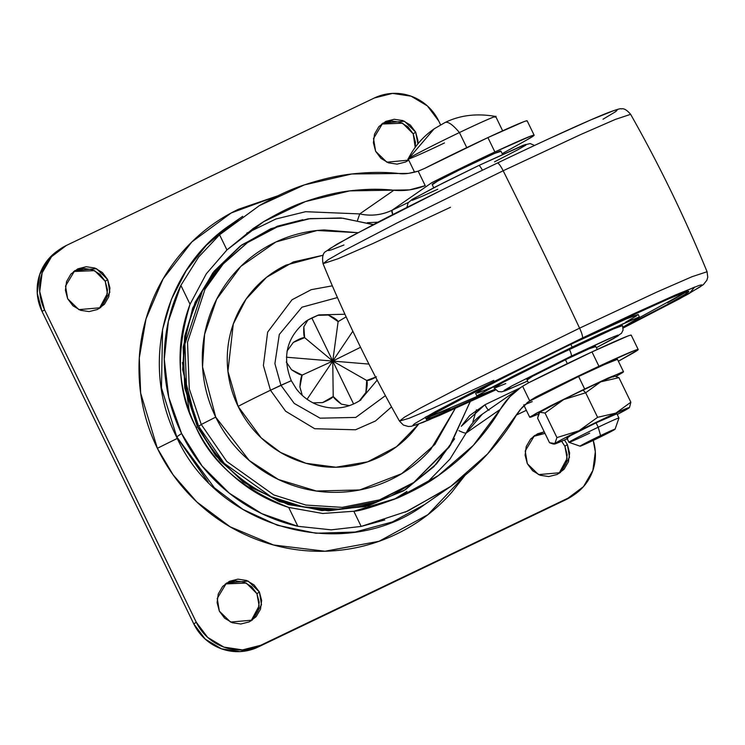 <?xml version="1.0" encoding="UTF-8"?>
<svg xmlns="http://www.w3.org/2000/svg" width="745" height="745" viewBox="0 0 745 745"><rect width="100%" height="100%" fill="white"/><g stroke="black" fill="none" stroke-linecap="round" stroke-linejoin="round"><path stroke-width="1.12" d="M494.065 116.891L495.062 117.105L494.065 116.891M589.658 433.143A27.798 0.81 -25.9 0 1 568.938 442.279A27.798 0.81 -25.9 0 1 598.216 427.211L596.093 422.834A27.798 0.81 154.1 0 0 566.815 437.911M618.918 418.103A27.798 0.81 154.1 0 0 598.216 427.211L600.572 435.601A19.454 0.568 -25.9 0 1 615.063 429.232A19.454 0.568 -25.9 0 1 594.585 439.755L614.83 429.418L587.507 442.046L580.495 446.097L594.585 439.755A19.454 0.568 -25.9 0 1 580.076 446.171A19.454 0.568 -25.9 0 1 600.572 435.601L598.216 427.211A27.798 0.81 154.1 0 0 568.929 442.306M530.971 400.372L578.604 376.504L584.667 389.002L608.339 377.938L623.528 371.802L616.255 376.262L622.839 372.444L622.392 371.997L584.667 389.002L549.652 406.267L530.449 416.678L530.896 417.126L538.393 414.099L529.76 417.33L536.149 413.354L584.667 389.002L578.604 376.504L528.112 401.946M565.464 359.76L567.336 363.616L565.464 359.76M466.752 147.622L459.432 132.554A48.649 1.425 154.1 0 0 408.828 158.396C410.607 156.748 438.433 142.537 459.432 132.554C452.438 124.247 447.512 120.969 444.653 122.739C447.512 120.969 452.438 124.247 459.432 132.554C481.102 122.115 500.696 113.612 495.062 117.105M495.649 116.471C476.921 113.147 460.047 115.158 445.035 122.525L434.093 128.876L408.828 158.396L434.149 128.838M444.458 142.947C422.788 153.386 403.194 161.888 408.828 158.396L408.195 158.936C414.285 146.718 422.918 136.698 434.093 128.876M615.435 376.411L614.076 376.318A41.692 1.22 154.1 0 0 600.684 381.859A41.692 1.22 154.1 0 0 583.065 390.11L585.682 392.773L600.684 381.859L618.937 377.65L615.538 376.43M539.119 412.758L539.687 412.255L545.023 413.037L563.723 399.553A41.692 1.22 154.1 0 0 539.687 412.255L537.611 418.178L549.521 442.726L537.611 418.178L538.886 413.112L539.687 412.255A41.692 1.22 154.1 0 0 539.157 412.702L538.914 413.056M567.206 438.768A41.692 1.22 -25.9 0 1 554.392 444.048A41.692 1.22 -25.9 0 1 554.857 443.499A41.692 1.22 -25.9 0 1 578.893 430.796L556.934 437.576L545.023 413.037L556.934 437.576L554.857 443.499L552.92 443.936L549.521 442.726L554.857 443.499L556.934 437.576L578.893 430.796L597.602 417.312L585.682 392.773L583.065 390.11A41.692 1.22 154.1 0 0 563.723 399.553L585.682 392.773L563.723 399.553A41.692 1.22 -25.9 0 1 583.065 390.11A41.692 1.22 -25.9 0 1 600.684 381.859L611.859 377.017L613.601 376.868M539.687 412.255L563.723 399.553L545.023 413.037L539.687 412.255M495.695 116.574A48.649 1.425 154.1 0 0 459.432 132.554L465.374 144.8M532.237 401.639L524.825 404.628M578.604 376.504L608.916 362.489L617.475 359.323L602.267 365.441L578.604 376.504M618.937 377.65L630.857 402.188L618.937 377.65L600.684 381.859L585.682 392.773L597.602 417.312L615.854 413.103L630.857 402.188L615.854 413.103A41.692 1.22 -25.9 0 1 629.302 407.664A41.692 1.22 -25.9 0 1 628.771 408.111L629.32 407.599M616.813 413.699A27.798 0.81 154.1 0 0 596.093 422.834L598.216 427.211A27.798 0.81 -25.9 0 1 618.937 418.075L615.081 429.195M629.572 407.264L630.857 402.188M628.771 408.111A41.692 1.22 -25.9 0 1 617.214 414.481L628.771 408.111L627.029 408.26L598.235 421.353L563.015 438.898L554.857 443.499L556.599 443.359L567.774 438.507M567.411 437.837L570.689 435.564L596.093 422.834L616.45 414.006M615.854 413.103L597.602 417.312L578.893 430.796A41.692 1.22 -25.9 0 1 615.854 413.103M176.323 436.477L207.324 481.168M482.257 414.211A50.725 49.831 55.3 0 0 466.137 433.041L449.952 459.106L426.252 483.43L449.952 459.106L466.137 433.041L500.258 409.378L509.943 396.666L520.671 387.568L522.627 386.255L529.676 400.782L522.115 407.44L516.257 415.319C508.928 428.077 499.401 440.91 487.686 453.817C477.843 464.731 465.55 475.58 450.818 486.355L424.706 504.495L392.345 521.938L355.197 532.042L315.871 533.234L277.503 525.3L243 509.422L214.337 487.761L176.77 436.849L214.337 487.761L243 509.422L277.503 525.3L315.871 533.234L355.197 532.042L392.345 521.938L424.706 504.495C344.851 563.769 217.736 529.052 176.584 437.017C139.65 364.64 163.909 269.01 230.652 224.692L206.281 245.384L186.166 270.696L171.425 299.257L162.568 329.392L161.469 387.912L176.77 436.849L181.584 433.506L176.77 436.849L161.469 387.912L162.568 329.392L171.425 299.257L186.166 270.696L206.281 245.384L230.652 224.692L236.659 220.725M359.742 213.917L357.516 220.352L359.742 213.917L305.599 211.701L275.901 219.002L246.791 233.138L275.901 219.002L305.599 211.701L359.742 213.917A50.725 49.831 55.3 0 0 391.972 210.304L408.381 202.444L391.972 210.304L431.7 182.749L391.972 210.304L392.755 214.588A6.947 1.285 -115.6 0 1 391.972 210.304C381.682 215.1 370.935 216.311 359.742 213.917L393.854 190.254L359.742 213.917M302.554 219.738L270.752 228.752L240.253 246.036L214.16 271.18L195.171 302.228L184.713 336.144L182.646 369.716L197.416 426.894L196.131 427.5L197.416 426.894L184.76 388.015L183.168 347.3L192.759 307.918L212.809 272.884L241.762 244.928L277.373 226.201L302.824 219.691M306.242 321.114A47.95 47.103 55.3 0 1 307.918 319.996L311.82 317.966L307.918 319.996L303.848 326.748L304.621 337.643L293.334 342.393L287.002 351.109L293.334 342.393C299.006 339.003 302.768 337.42 304.621 337.643C303.764 335.948 303.504 332.326 303.848 326.748L307.918 319.996L306.279 321.086C286.778 336.87 281.787 356.725 291.286 380.658L270.482 390.25A38.014 1.117 154.1 0 0 238.111 406.388L261.16 437.827L280.576 452.448L305.888 463.269L335.939 467.227L367.63 461.844L396.545 446.693L418.737 424.035L412.041 432.435C402.812 442.856 391.926 451.07 379.373 457.085C366.829 463.092 353.568 466.435 339.608 467.115C325.649 467.795 312.043 465.755 298.801 461.006C285.558 456.247 273.676 449.142 263.162 439.68C252.648 430.219 244.295 419.118 238.111 406.388C231.937 393.658 228.389 380.257 227.476 366.195C226.573 352.134 228.37 338.481 232.868 325.23C237.376 311.978 244.239 300.142 253.468 289.721C262.696 279.291 273.592 271.078 286.136 265.071L323.237 255.2L293.362 261.942L266.57 277.298L246.064 299.118L233.287 324.019L227.933 371.289L238.111 406.388A38.014 1.117 -25.9 0 1 270.482 390.25L263.395 365.497L267.641 332.121L292.031 299.76L311.261 289.665L332.335 285.829L311.261 289.665L292.031 299.76L267.641 332.121L263.395 365.497L270.482 390.25L280.921 385.249L274.896 363.644L279.3 334.477L301.949 307.201L337.448 297.562L301.949 307.201L279.3 334.477L274.896 363.644L280.921 385.249L291.109 380.835M246.921 243.01L219.635 266.84C207.017 281.089 197.639 297.264 191.484 315.377C185.328 333.49 182.87 352.152 184.117 371.373C185.356 390.594 190.199 408.903 198.654 426.298L186.65 390.65L184.909 344.041L202.417 290.969L220.567 265.807L247.452 242.647L223.183 263.991L205.033 289.162L187.526 342.234L189.267 388.834L201.262 424.492L215.724 417.107L202.547 366.931L204.605 334.328L216.655 299.257L240.765 266.449L275.883 241.985L317.156 230.494L357.879 232.691L324.28 229.954C307.014 230.792 290.625 234.926 275.11 242.358C259.586 249.789 246.12 259.949 234.712 272.838C223.295 285.726 214.811 300.365 209.243 316.746C203.674 333.136 201.448 350.02 202.575 367.406C203.692 384.802 208.078 401.359 215.724 417.107C223.37 432.854 233.688 446.572 246.697 458.277C259.698 469.974 274.383 478.765 290.764 484.641C307.145 490.527 323.963 493.041 341.229 492.203C358.494 491.365 374.884 487.23 390.408 479.799C405.923 472.367 419.388 462.207 430.806 449.319L455.158 408.558L434.884 444.467L401.676 473.68L359.714 489.959L316.383 491.02L278.416 479.491L249.184 460.457L215.724 417.107L201.262 424.492L189.267 388.834L187.526 342.234L205.033 289.162L223.183 263.991L247.452 242.647L277.55 226.769L310.311 218.583L342.979 218.229L373.161 224.655M291.286 380.658L296.435 389.02C301.939 396.135 308.83 401.369 317.109 404.712C332.698 410.421 347.31 408.809 360.934 399.888L360.478 400.195M470.067 401.788L450.399 445.342L413.782 482.471L376.84 501.702L339.562 509.18L303.29 506.889L271.096 496.719L224.171 463.297L198.654 426.298L201.262 424.492L198.654 426.298C207.101 443.703 218.508 458.873 232.878 471.808C247.247 484.734 263.488 494.457 281.591 500.947C299.695 507.447 318.283 510.232 337.364 509.301C356.445 508.379 374.567 503.806 391.721 495.593L413.428 482.723M520.671 387.568L482.304 414.183L466.137 433.041L500.258 409.378C493.414 421.307 484.436 433.311 473.336 445.37C464.098 455.493 452.466 465.541 438.442 475.524C428.831 482.639 415.272 490.117 397.746 497.949C374.204 506.637 359.556 511.07 353.819 511.256L322.687 513.473L288.688 507.42C242.023 488.981 211.049 462.077 195.749 426.727C177.422 392.829 175.513 352.012 190.05 304.267L206.318 273.769L226.936 249.947L253.486 228.315L263.609 221.693C280.195 211.943 294.135 205.238 305.422 201.578C321.579 196 336.358 192.433 349.759 190.878C365.786 188.96 380.49 188.746 393.854 190.254C404.312 191.279 414.76 189.751 425.227 185.663L409.536 189.882L349.759 190.878L305.422 201.578L263.609 221.693L226.936 249.947L206.318 273.769L190.05 304.267L180.877 285.382L198.664 257.006L219.57 234.777L238.735 219.188M384.783 519.963L361.185 526.426L331.208 529.844L297.86 526.305A170.251 167.243 -124.7 0 1 181.584 433.506A170.251 167.243 -124.7 0 1 180.877 285.382L198.664 257.006L219.57 234.777L226.936 249.947L219.57 234.777L259.474 205.546C276.926 195.702 291.91 188.82 304.426 184.881C321.635 179.182 337.42 175.55 351.808 173.985C368.849 172.058 384.532 171.89 398.836 173.492L351.808 173.985L304.426 184.881L259.335 205.629M447.745 488.524L405.261 512.16M454.627 438.749L436.309 464.051L405.345 489.754L368.412 505.753L328.359 510.837L288.268 504.607L251.251 487.528L220.166 460.941L197.416 426.894L215.65 455.605L243.168 481.968L279.608 501.692L321.998 510.604L365.199 506.6L403.706 490.741L433.841 466.705L454.543 438.889M367.332 222.736L377.966 222.168L367.313 222.727M461.257 426.308L484.958 404.749L520.308 387.819L484.958 404.749L469.741 415.477L461.267 426.28M438.442 475.524L397.746 497.949L353.819 511.256L361.185 526.426L331.208 529.844L297.86 526.305L288.688 507.42L322.687 513.473L353.819 511.256L361.185 526.426L407.813 511.042L450.818 486.355L487.686 453.817L520.252 409.582L529.676 400.782L522.627 386.255L528.792 382.697L522.627 386.255C513.184 392.438 505.725 400.139 500.258 409.378L473.336 445.37L438.172 475.71M630.596 354.424L618.397 361.223L638.018 349.843C638.716 349.163 637.58 349.377 634.619 350.495L598.952 366.279A79.92 2.347 -25.9 0 1 638.186 349.498A79.92 2.347 -25.9 0 1 630.596 354.424M516.415 415.049L526.352 410.299M530.189 400.419L566.852 381.617L598.952 366.279L591.977 351.91L627.644 336.116C630.605 335.008 631.741 334.794 631.043 335.474M526.966 402.756L527.572 402.365M418.178 171.145C410.048 173.529 403.604 174.311 398.836 173.492L408.465 173.389L418.178 171.145L425.227 185.663L418.178 171.145L424.724 168.37L418.178 171.145M526.976 121.146C527.674 120.467 526.538 120.681 523.577 121.798L487.91 137.592L424.724 168.37A69.49 2.039 154.1 0 1 470.225 145.955A69.49 2.039 154.1 0 1 487.91 137.592L494.885 151.961A69.49 2.039 154.1 0 0 477.21 160.324L431.7 182.749A69.49 2.039 -25.9 0 1 477.21 160.324A69.49 2.039 -25.9 0 1 494.885 151.961A79.92 2.347 -25.9 0 1 534.118 135.18A79.92 2.347 -25.9 0 1 526.529 140.097L533.951 135.525C534.649 134.845 533.513 135.059 530.552 136.167L494.885 151.961L487.91 137.592A79.92 2.347 154.1 0 1 527.143 120.811M502.167 153.675L526.529 140.097L502.167 153.675M631.211 335.129A79.92 2.347 154.1 0 0 591.977 351.91A69.49 2.039 154.1 0 0 528.792 382.697L591.977 351.91L598.952 366.279A69.49 2.039 -25.9 0 0 535.767 397.066L529.676 400.782M180.877 285.382L168.389 321.291L164.273 359.239L168.752 397.299L181.584 433.506L202.128 466.035L229.32 493.209L261.784 513.65L297.86 526.305L288.688 507.42C268.414 500.957 250.19 490.704 234.032 476.67C217.866 462.645 205.108 445.994 195.749 426.727C186.399 407.459 181.221 387.176 180.234 365.879C179.238 344.59 182.506 324.047 190.05 304.267L180.877 285.382M280.921 385.249L294.238 403.436L320.08 418.169L355.775 417.433L385.416 395.66L355.775 417.433L320.08 418.169L294.238 403.436L280.921 385.249M270.482 390.25L285.624 411.221L314.697 428.72L355.514 429.781L375.452 421.009L391.544 406.91L375.452 421.009L355.514 429.781L314.697 428.72L285.624 411.221L270.482 390.25M413.782 482.471L379.456 499.886L342.178 507.364L305.906 505.073L273.713 494.904L226.787 461.481L201.262 424.492L226.787 461.481L273.713 494.904L305.906 505.073L342.178 507.364L379.456 499.886L413.782 482.471L449.151 447.214L470.188 401.732M307.787 320.08L318.534 315.023M489.065 410.253C488.226 410.299 486.857 408.465 484.958 404.749A6.947 1.285 -115.6 0 0 488.338 409.992M466.137 433.041C465.103 433.292 462.682 432.491 458.892 430.657C462.682 432.491 465.103 433.292 466.137 433.041M307.061 507.559L306.577 507.503L307.061 507.559M476.428 409.806L472.889 421.763M208.172 482.043L176.304 436.43M402.849 494.205L406.407 491.821M436.365 463.986L441.757 456.89L436.365 463.986M406.938 491.449L393.667 499.625M306.13 507.429L306.623 507.485L306.13 507.429M302.163 375.098C300.3 374.986 296.761 373.208 291.546 369.753L286.285 362.042L291.546 369.753L302.163 375.098L332.754 361.074L311.82 317.966L317.696 315.321L328.331 315.042C334.095 317.677 337.364 319.866 338.128 321.607L346.127 316.849L338.128 321.607L328.331 315.042L317.696 315.321L311.82 317.966L332.754 361.074L338.128 321.607L332.754 361.074L333.211 396.508C332.223 398.081 328.685 400.112 322.585 402.598L312.993 402.849L322.585 402.598L333.211 396.508L341.433 404.163C336.749 400.782 334.002 398.23 333.211 396.508L332.754 361.074L353.614 404.023L332.754 361.074L352.832 331.218L307.08 399.273L332.754 361.074L302.163 375.098C301.092 376.607 300.337 380.555 299.9 386.962L302.163 375.098M302.293 395.418L299.9 386.962L302.284 395.409M304.621 337.643L332.754 361.074L286.443 357.218L332.754 361.074L360.571 347.282L332.754 361.074L368.924 364.091L332.754 361.074L366.708 380.471C367.602 382.138 367.341 386.133 365.907 392.457L359.286 400.978L365.907 392.457L366.708 380.471L332.754 361.074L304.621 337.643M349.517 405.653L341.433 404.163L349.517 405.653M376.43 376.812C371.829 379.447 368.589 380.667 366.708 380.471L376.43 376.812M277.503 195.926L231.285 212.921L191.912 241.883L163.118 278.863L145.992 318.944L139.315 357.898L140.647 393.053L157.363 448.322A69.49 2.039 -25.9 0 1 177.273 438.442A69.49 2.039 154.1 0 0 157.363 448.322C146.905 426.773 140.907 404.107 139.371 380.313C137.834 356.52 140.87 333.406 148.488 310.982C156.115 288.566 167.727 268.535 183.345 250.897C198.962 233.26 217.391 219.356 238.633 209.187L277.624 195.87M189.277 411.352L182.432 362.536M407.264 161.078L408.623 159.896M415.226 147.305L413.205 133.83L415.673 132.126L417.898 143.85L417.917 140.628L415.673 132.126L413.205 133.83L402.561 123.195L381.58 124.052M408.735 160.119L386.841 162.196L375.629 151.291L373.506 138.561L382.781 123.149L404.461 121.23L415.673 132.126L410.374 125.085L402.831 120.569L394.198 119.284L385.789 121.398L378.879 126.613L374.521 134.128L373.385 142.789L375.629 151.291L380.928 158.34L388.471 162.848L397.104 164.142L405.513 162.019L408.735 160.128M99.281 308.532L107.42 293.428L105.231 281.284L107.69 279.571L109.822 292.31L100.547 307.722L78.868 309.641L67.655 298.745L65.532 286.015L74.798 270.603L96.477 268.675L107.69 279.571L105.231 281.284L94.587 270.649L73.597 271.497M558.964 473.503L567.103 458.399L564.915 446.255L567.373 444.551L569.497 457.281L560.231 472.693L538.551 474.612L527.339 463.716L525.216 450.986L534.482 435.574L544.241 431.849L537.499 433.823L530.589 439.038L526.231 446.553L525.085 455.214L527.339 463.716L532.638 470.756L540.172 475.273L548.804 476.567L557.213 474.444L564.123 469.229L568.482 461.714L569.627 453.053L567.373 444.551L564.915 446.255L561.618 441.254L564.915 446.255L567.159 454.757L566.023 463.427L561.665 470.933M250.99 620.948L259.13 605.853L256.932 593.709L259.4 591.996L261.523 604.726L252.248 620.138L230.568 622.066L219.356 611.17L217.233 598.44L226.508 583.028L248.187 581.1L259.4 591.996L256.932 593.709L246.288 583.074L225.307 583.922M57.011 251.233A48.649 47.782 55.3 0 0 42.093 311.512L44.56 309.799L196.261 622.224L193.802 623.938L196.261 622.224L207.669 637.394L223.91 647.107L242.497 649.891L260.62 645.319L258.152 647.033L260.62 645.319L568.593 497.874L566.135 499.578L583.475 486.643L592.862 470.467L595.32 451.796L593.216 440.407A48.649 47.782 -124.7 0 1 575.559 493.767A48.649 47.782 -124.7 0 1 568.593 497.874L260.62 645.319A48.649 47.782 -124.7 0 1 196.261 622.224L44.56 309.799A48.649 47.782 -124.7 0 1 59.47 249.528A48.649 47.782 -124.7 0 1 66.435 245.422L374.409 97.968A48.649 47.782 -124.7 0 1 438.768 121.062L440.593 124.825L438.768 121.062L427.36 105.902L411.119 96.189L392.531 93.404L374.409 97.968L66.435 245.422L51.554 256.653L42.167 272.828L39.709 291.491L44.56 309.799L42.093 311.512L193.802 623.938A48.649 47.782 55.3 0 0 258.152 647.033L566.135 499.578A48.649 47.782 55.3 0 0 573.091 495.472M535.031 435.536L544.995 433.385L533.28 436.468M564.459 440.006L567.373 444.551L564.468 440.006M464.992 475.403L451.684 492.398C436.067 510.036 417.638 523.94 396.405 534.109C375.163 544.278 352.73 549.931 329.113 551.086C305.487 552.231 282.467 548.786 260.052 540.74C237.636 532.694 217.54 520.671 199.744 504.654C181.957 488.646 167.83 469.862 157.363 448.322L173.119 474.835L196.801 501.944L230.121 526.799L273.564 544.995L325.025 551.235L379.028 541.298L427.9 514.674L464.917 475.459M67.655 298.745L65.402 290.243L66.547 281.573L70.905 274.067L77.815 268.852L86.224 266.729L94.857 268.023L102.391 272.53L107.69 279.571L109.943 288.073L108.798 296.743L104.449 304.258L97.53 309.464L89.121 311.587L80.488 310.293L72.954 305.785L67.655 298.745M219.356 611.17L217.112 602.668L218.248 593.998L222.606 586.492L229.516 581.277L237.925 579.154L246.558 580.448L254.101 584.955L259.4 591.996L261.644 600.498L260.508 609.168L256.15 616.674L249.24 621.889L240.831 624.012L232.198 622.718L224.655 618.21L219.356 611.17M58.184 250.413L49.086 258.357L39.709 274.533L37.25 293.204L42.093 311.512L193.802 623.938L205.21 639.098L221.451 648.811L240.039 651.596L258.152 647.033L566.135 499.578L573.371 495.285M383.33 123.111L391.74 120.988L400.372 122.282L407.915 126.79L413.205 133.83L415.459 142.332L415.235 147.296M75.347 270.556L83.766 268.433L92.399 269.727L99.932 274.244L105.231 281.284L107.485 289.786L106.339 298.447L101.981 305.962M227.057 582.981L235.467 580.858L244.099 582.152L251.642 586.66L256.932 593.709L259.185 602.211L258.049 610.872L253.691 618.387M450.511 207.278L372.798 243.596L338.09 258.729L323.041 263.693L328.2 259.688L344.088 250.599L396.862 223.062L503.164 170.763A10.421 1.928 -115.6 0 0 497.353 163.062A10.421 1.928 64.4 0 1 503.164 170.763L396.862 223.062L344.088 250.599L328.2 259.688L323.041 263.693C321.896 256.829 322.976 252.667 326.273 251.186L336.973 244.174L377.948 222.178C412.832 204.214 452.634 184.509 497.343 163.062C548.469 138.635 584.918 122.022 606.691 113.203C616.283 109.571 621.144 108.146 621.293 108.928C623.77 108.146 626.88 109.953 630.633 114.33L615.426 119.386L580.718 134.528L503.164 170.763A1389.835 257.221 64.4 0 1 579.591 328.154A1389.835 257.221 -115.6 0 0 503.164 170.763L580.718 134.528L615.426 119.386L630.633 114.33C659.418 165.194 684.897 217.67 707.07 271.739L692.021 276.712L657.314 291.844L579.591 328.154L473.084 380.555L420.301 408.111L404.498 417.163L399.469 421.102L404.498 417.163L420.301 408.111L473.084 380.555L579.591 328.154A10.421 1.928 64.4 0 1 582.255 338.053A10.421 1.928 -115.6 0 0 579.591 328.154L657.314 291.844L692.021 276.712L707.07 271.739L707.75 277.261L706.856 280.269L703.345 284.665L687.439 294.499L623.193 328.014M493.786 380.397L432.361 408.502L409.061 418.299L399.469 421.102L403.408 425.069L408.344 426.494L411.305 426.298L423.104 422.359L495.555 389.989L427.267 420.646L425.116 417.34L582.255 338.053L634.833 313.282L675.65 294.89L698.484 285.68C702.675 284.329 703.131 284.786 699.853 287.058L679.561 298.81L623.193 328.005L689.404 293.362L694.731 287.011L582.255 338.053L474.379 391.255L435.499 411.585L415.207 423.337C411.929 425.609 412.385 426.065 416.576 424.715L439.41 415.505L495.555 389.989M580.001 339.618L646.269 308.654L675.892 295.728L688.808 291.453L684.208 295.001L669.969 303.113L623.127 327.493L668.433 303.951L686.881 293.269C689.861 291.202 689.442 290.783 685.633 292.021L664.885 300.384L627.793 317.1L528.792 364.501L481.95 387.968L446.628 406.444L428.179 417.126C425.199 419.193 425.619 419.612 429.427 418.373L450.176 410.011L495.192 389.616L432.826 417.172L426.252 418.941L430.601 415.552L489.176 384.29L580.001 339.618M639.331 317.677L686.76 291.677L667.604 302.815M639.555 317.296L638.186 314.483L630.196 317.137L570.828 344.302L514.609 371.96L486.718 386.515L475.655 393.407L477.024 396.219L488.087 389.328L515.978 374.772L572.197 347.114L570.828 344.302L572.197 347.114L601.783 333.173L637.59 317.649C639.946 316.886 640.206 317.147 638.363 318.422L623.062 327.12L639.555 317.296L631.555 319.95L572.197 347.114L511.498 377.045L478.216 395.092C476.372 396.377 476.623 396.638 478.988 395.874L494.941 389.328L477.024 396.219M492.007 387.204L503.965 381.868M622.541 325.602L610.816 329.942L569.282 349.135L502.8 382.502L494.056 387.949L498.256 391.572L501.59 391.833L505.343 390.753L527.609 381.077L505.343 390.706L511.564 386.068L571.247 356.129A6.947 1.285 -115.6 0 0 569.282 349.135A6.947 1.285 64.4 0 1 571.247 356.129L608.74 338.798L617.903 335.101L618.452 335.66L596.372 347.682L613.61 338.575L621.488 333.276L623.081 330.044L622.522 325.574L616.199 327.66L544.222 361.306L504.02 381.84L494.075 387.987M595.693 346.369A38.218 1.117 154.1 0 0 567.206 358.922A38.218 1.117 154.1 0 0 526.948 379.652M500.882 151.105A38.218 1.117 154.1 0 0 472.395 163.658A38.218 1.117 154.1 0 0 432.137 184.388M482.406 170.251A6.947 1.285 -115.6 0 0 478.746 165.53A6.947 1.285 64.4 0 1 482.406 170.251M494.531 161.823L517.766 149.792L525.914 145.079L525.365 144.53L478.709 165.548L435.406 186.902L411.65 199.781L412.199 200.331L421.372 196.633L437.753 189.258M500.389 151.524L494.624 153.386L458.976 170.177L437.464 181.165L432.957 184.294M527.609 381.067L504.747 390.911L504.188 390.361L512.337 385.64L571.247 356.129L614.346 336.442L617.326 336.386L596.372 347.682M595.199 346.788L589.435 348.651L567.206 358.922L532.275 376.43L527.767 379.559M495.611 387.67L505.762 383.582M449.812 408.651L428.822 417.126M625.577 322.222L636.994 315.61M638.214 314.53L623.379 320.015L570.828 344.302L510.139 374.232L488.264 385.677L475.683 393.453M477.62 393.062L490.461 387.875M427.695 417.47L477.461 396.275M603.022 119.219L614.895 112.104C618.173 109.822 617.717 109.366 613.526 110.726L590.692 119.936L549.885 138.319M440.947 190.478L350.55 236.631L330.249 248.383C326.971 250.655 327.428 251.112 331.627 249.752L343.948 245.012M580.094 446.19L568.957 442.334L566.815 437.948M529.76 417.33L523.688 404.833M414.602 172.225L408.185 159.002M502.642 130.803L495.704 116.499M623.528 371.802L617.456 359.304M618.946 418.038L616.823 413.661M553.023 443.955L554.382 444.048M247.452 242.647L276.367 227.216L308.104 218.834L341.005 217.931L373.357 224.552M377.175 380.118L360.086 400.475M253.486 228.315L252.499 228.994M242.721 216.32L230.652 224.692M631.229 335.157L638.204 349.526M527.162 120.83L534.137 135.199M306.279 321.086L305.431 321.672M344.944 314.25L318.935 314.893M572.616 495.816L575.075 494.103M57.486 250.897L59.954 249.184M323.041 263.693C345.205 317.77 370.684 370.237 399.469 421.102M526.939 379.699L528.475 382.856M432.128 184.434L433.73 187.749M406.91 207.427L408.092 202.845L412.367 199.26L443.387 182.851L478.737 165.53L523.232 145.266L530.179 143.543L534.547 145.452M500.891 151.049L502.493 154.364M595.702 346.313L597.239 349.47"/></g></svg>
